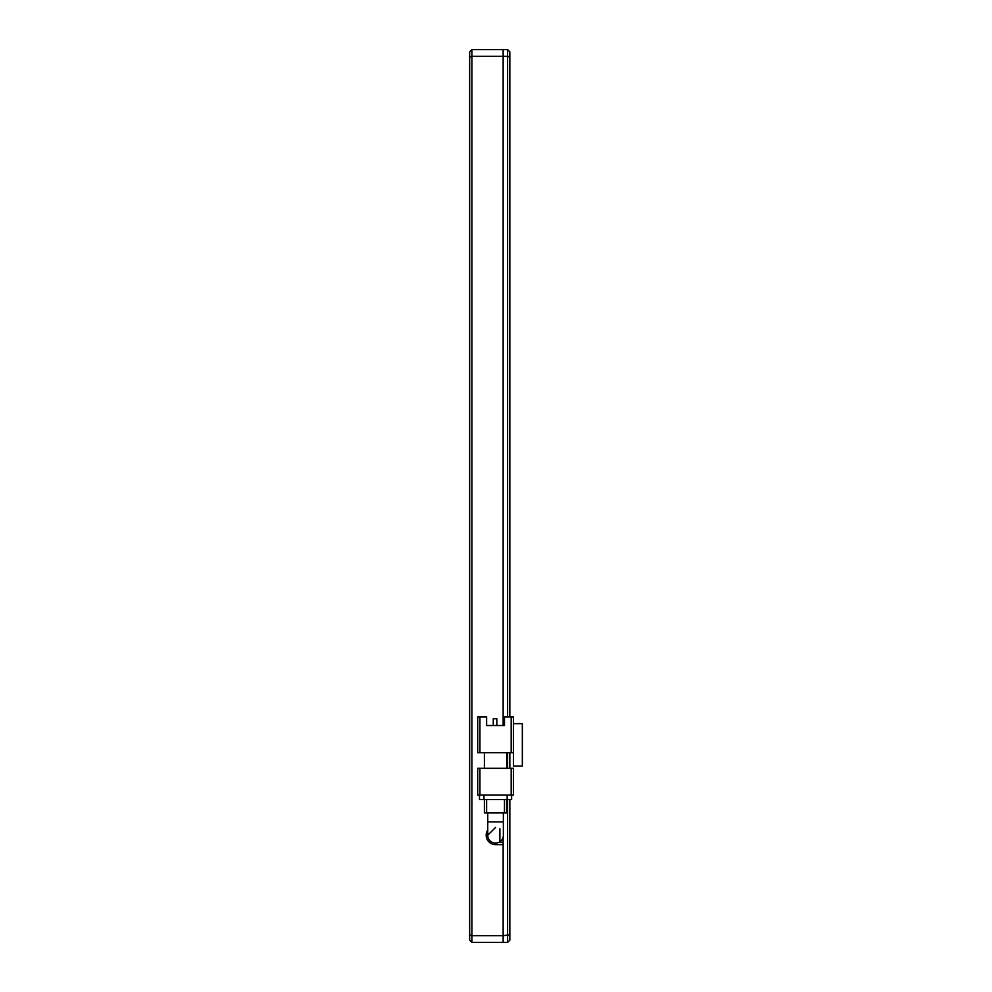 <?xml version="1.0" encoding="UTF-8"?>
<svg xmlns="http://www.w3.org/2000/svg" width="992" height="992" viewBox="0 0 992 992"><rect width="100%" height="100%" fill="white"/><g stroke="black" fill="none" stroke-linecap="round" stroke-linejoin="round"><path stroke-width="1.49" d="M509.528 716.968L509.838 715.108L509.838 716.968M509.392 272.8L509.838 268.708L509.838 276.892L509.392 272.8M509.838 715.108L509.838 276.892M509.838 500.092L509.838 491.908M507.606 799.552L507.606 942.4L503.142 942.4L503.142 837.124M503.142 725.536L503.142 49.6L507.606 49.6L507.606 56.296L503.142 56.296L503.142 49.6L471.894 49.6L469.662 51.832L469.662 57.226L471.894 56.296L503.142 56.296L503.142 725.536M509.838 268.708L509.838 57.226L507.606 56.296L507.606 716.968M507.606 752.68L507.606 768.304M507.606 942.4L509.838 940.168L509.838 934.774L503.142 935.704L503.142 844.638L495.554 844.638A9.374 9.374 0 0 1 487.742 830.081M509.838 57.226L509.838 51.832L507.606 49.6M509.838 934.774L509.838 799.552M509.838 768.304L509.838 752.68M499.894 828.766L499.906 841.749M503.366 812.944L503.366 821.872L487.742 821.872L487.742 835.264A7.812 7.812 0 0 0 495.554 843.076L494.028 842.927M487.742 835.264L495.554 827.452M477.698 716.968L477.698 752.68L479.93 752.68L479.93 716.968L477.698 716.968M511.178 752.68L513.41 752.68L513.41 716.968L511.178 716.968L511.178 752.68L479.93 752.68M486.626 725.536L504.482 725.536L496.831 725.536L496.831 718.754L493.26 718.754L493.26 725.536L486.626 725.536L486.626 716.968L479.93 716.968M506.714 768.304L506.714 752.68M484.394 768.304L484.394 752.68M513.41 723.664L513.41 766.072L522.338 766.072L522.338 723.664L513.41 723.664L513.41 716.968M504.482 725.536L504.482 716.968L511.178 716.968M511.178 795.088L513.41 795.088L513.41 768.304L511.178 768.304L511.178 795.088L479.93 795.088L479.93 768.304L477.698 768.304L477.698 795.088L479.93 795.088M479.93 768.304L511.178 768.304M479.483 795.088L479.483 799.552L483.947 799.552L483.947 795.088M507.16 795.088L507.16 799.552L483.947 799.552M507.16 799.552L511.624 799.552L511.624 795.088M484.394 799.552L484.394 812.944L486.626 812.944L486.626 799.552M504.482 799.552L504.482 812.944L486.626 812.944M504.482 812.944L506.714 812.944L506.714 799.552M495.554 843.076A7.812 7.812 0 0 0 503.366 835.264A7.812 7.812 0 0 1 495.554 843.076L495.554 844.638M469.662 934.774L469.662 940.168L471.894 942.4L503.142 942.4L503.142 935.704L471.894 935.704L469.662 934.774L469.662 57.226M471.894 942.4L471.894 49.6M503.142 842.406L498.716 842.406M487.742 821.872L487.742 812.944M503.366 821.872L503.366 835.264"/></g></svg>
